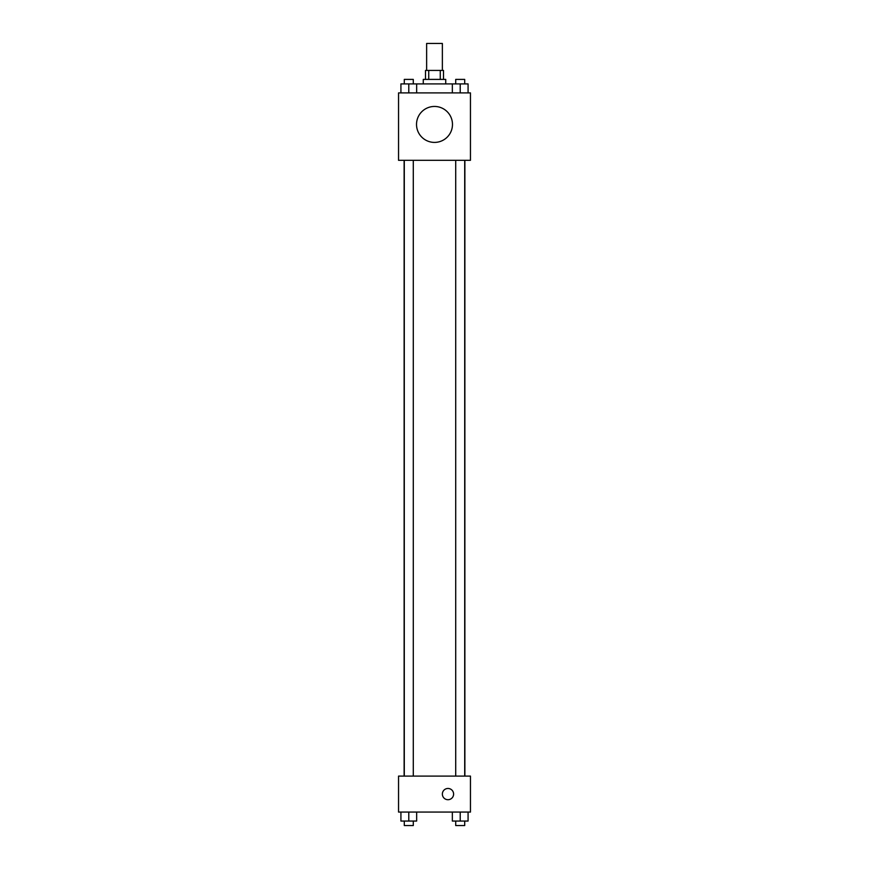 <?xml version="1.0" encoding="UTF-8"?>
<svg xmlns="http://www.w3.org/2000/svg" width="869" height="869" viewBox="0 0 869 869"><rect width="100%" height="100%" fill="white"/><g stroke="black" fill="none" stroke-linecap="round" stroke-linejoin="round"><path stroke-width="1.3" d="M442.364 70.422L442.364 43.45L426.636 43.45L426.636 70.422M428.732 79.405L428.732 70.422L425.506 70.422L425.506 79.405M428.732 70.422L443.494 70.422L443.494 79.405M440.268 79.405L440.268 70.422M423.268 83.902L423.268 79.405L445.732 79.405L445.732 83.902M452.347 92.896L452.347 83.902L400.924 83.902L400.924 92.896M398.545 92.896L470.455 92.896L470.455 160.32L398.545 160.32L398.545 92.896M434.5 142.407A17.977 17.977 0 0 1 418.934 115.436A17.977 17.977 0 0 1 450.066 115.436A17.977 17.977 0 0 1 434.5 142.407M398.545 776.104L470.455 776.104L470.455 812.07L398.545 812.07L398.545 776.104M447.98 799.708A5.616 5.616 0 0 1 443.114 791.279A5.616 5.616 0 0 1 452.847 791.279A5.616 5.616 0 0 1 447.98 799.708M452.347 812.07L452.347 821.053L468.076 821.053L468.076 812.07L468.076 821.053M460.212 821.053L460.212 812.07M464.709 821.053L464.709 825.55L455.714 825.55L455.714 821.053M400.924 812.07L400.924 821.053L416.653 821.053L416.653 812.07L416.653 821.053M408.788 821.053L408.788 812.07M413.286 821.053L413.286 825.55L404.291 825.55L404.291 821.053M452.347 83.902L468.076 83.902L468.076 92.896L468.076 83.902M460.212 92.896L460.212 83.902M464.709 83.902L464.709 79.405L455.714 79.405L455.714 83.902M408.788 92.896L408.788 83.902M416.653 92.896L416.653 83.902L416.653 92.896M413.286 83.902L413.286 79.405L404.291 79.405L404.291 83.902M464.882 776.104L464.882 160.32M404.118 776.104L404.118 160.32M455.714 160.32L455.714 776.104M464.709 160.32L464.709 776.104M413.286 776.104L413.286 160.32M404.291 776.104L404.291 160.32"/></g></svg>
